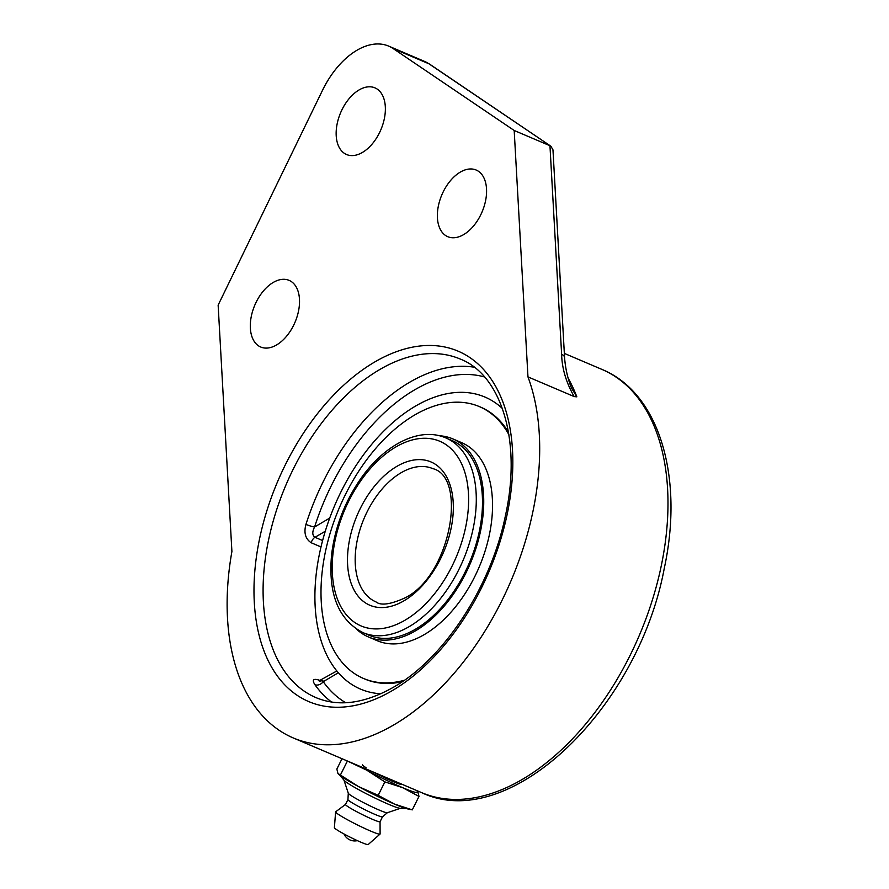 <?xml version="1.0" encoding="UTF-8"?>
<svg xmlns="http://www.w3.org/2000/svg" width="889" height="889" viewBox="0 0 889 889"><rect width="100%" height="100%" fill="white"/><g stroke="black" fill="none" stroke-linecap="round" stroke-linejoin="round"><path stroke-width="1.33" d="M564.571 357.489C565.515 370.646 568.893 382.103 571.638 388.271L576.839 396.838L574.172 396.583L527.966 376.892A230.018 138.751 113.1 0 1 480.793 637.646A230.018 138.751 113.1 0 1 293.248 737.937A230.018 138.751 113.1 0 1 231.907 551.513L218.138 305.116L322.54 90.234A72.442 43.705 113.1 0 1 388.682 46.117A72.442 43.705 113.1 0 1 393.182 48.573L514.186 130.483L549.958 145.729L561.626 354.322A9.201 4.645 -3.2 0 1 564.571 357.489A9.201 4.645 -3.2 0 1 564.571 357.5L552.969 149.852L550.924 146.252L428.954 63.808A9.201 7.29 -55.9 0 1 429.932 64.341L424.453 61.363A72.442 43.705 113.1 0 1 428.954 63.808L393.182 48.573M561.626 354.322C561.992 368.502 566.171 382.592 574.172 396.583M514.186 130.483L527.966 376.892M437.421 217.838A36.227 21.847 113.1 0 1 449.878 181.356A36.227 21.847 113.1 0 1 476.16 170.032A36.227 21.847 113.1 0 1 482.071 211.926A36.227 21.847 113.1 0 1 447.767 236.685A36.227 21.847 113.1 0 1 437.421 217.838M336.209 135.673A36.227 21.847 113.1 0 1 348.666 99.19A36.227 21.847 113.1 0 1 374.958 87.867A36.227 21.847 113.1 0 1 380.859 129.761A36.227 21.847 113.1 0 1 346.566 154.519A36.227 21.847 113.1 0 1 336.209 135.673M250.365 328.174A36.227 21.847 113.1 0 1 262.822 291.692A36.227 21.847 113.1 0 1 289.103 280.368A36.227 21.847 113.1 0 1 295.015 322.263A36.227 21.847 113.1 0 1 260.71 347.021A36.227 21.847 113.1 0 1 250.365 328.174M345.743 702.732A177.578 107.113 113.1 0 1 323.229 681.674A6.445 4.812 -35.4 0 1 314.895 684.686C311.906 679.896 313.239 678.351 318.895 680.052A6.445 3.889 -66.9 0 0 319.518 680.841M322.618 540.556L314.973 537.3A6.445 3.889 -66.9 0 0 311.217 542.768C305.438 538.967 303.671 532.844 305.938 524.399A6.445 0.8 -162.3 0 0 314.584 526.999A177.578 107.113 113.1 0 1 484.538 376.969M380.859 693.764A158.72 95.745 113.1 0 1 338.353 672.762L323.229 681.674C320.384 680.196 320.318 679.929 323.007 680.874M325.296 531.222L314.973 537.3C312.228 535.334 312.095 531.9 314.584 526.999L329.708 518.076A158.72 95.745 113.1 0 1 456.379 392.482A158.72 95.745 113.1 0 1 502.396 408.507M338.353 672.762L337.564 671.828M366.068 767.729A21.736 1.722 -153.5 0 1 362.579 764.818M401.539 784.076L401.472 784.231A21.736 1.722 -153.5 0 1 374.347 772.485M340.02 775.441L344.176 780.398A31.748 2.511 26.5 0 0 388.626 804.312A31.748 2.511 26.5 0 0 400.083 808.301L406.54 808.634M348.288 793.177A21.869 1.734 26.5 0 0 348.31 793.266A21.869 1.734 26.5 0 0 359.167 800.3A21.869 1.734 26.5 0 0 379.092 810.023A21.869 1.734 26.5 0 0 387.315 812.735L400.394 808.312M345.521 804.423A19.325 1.534 26.5 0 0 345.488 804.467L347.932 799.567A19.325 1.534 26.5 0 0 347.932 799.6A19.325 1.534 26.5 0 0 357.189 805.712A19.325 1.534 26.5 0 0 375.147 814.48A19.325 1.534 26.5 0 0 382.481 816.847A19.325 1.534 26.5 0 0 382.514 816.802L380.059 821.725L380.103 833.96A24.836 1.967 26.5 0 1 380.048 834.082A24.836 1.967 26.5 0 1 370.602 831.059A24.836 1.967 26.5 0 1 347.51 819.769A24.836 1.967 26.5 0 1 335.609 811.913A24.836 1.967 26.5 0 1 335.686 811.79L345.499 804.445M345.488 804.467A19.325 1.534 26.5 0 0 354.478 810.49A19.325 1.534 26.5 0 0 372.691 819.402A19.325 1.534 26.5 0 0 380.059 821.725M335.609 811.913L334.386 827.681A18.891 1.5 26.5 0 0 343.432 833.66A18.891 1.5 26.5 0 0 361.001 842.25A18.891 1.5 26.5 0 0 368.179 844.55L380.048 834.082M347.121 760.895L366.768 770.196L384.881 781.898L402.684 787.676L418.986 796.422L412.285 809.868L394.494 804.089L378.181 795.333L358.578 786.609L337.92 773.463L336.864 769.041L342.009 758.717M384.881 781.898L378.181 795.333M412.285 809.868L407.807 808.946A40.249 3.189 26.5 0 1 394.494 804.089A40.249 3.189 26.5 0 1 358.578 786.609A40.249 3.189 26.5 0 1 339.009 774.619L337.92 773.463M347.177 761.484L340.465 774.919M418.986 796.422L417.93 791.999L416.841 790.843A40.249 3.189 26.5 0 0 416.219 790.332M359.578 766.207A40.249 3.189 26.5 0 0 366.768 770.196A40.249 3.189 26.5 0 0 402.684 787.676A40.249 3.189 26.5 0 0 417.93 791.999A40.249 3.189 26.5 0 0 416.841 790.843M362.934 632.612L369.135 635.257A105.813 63.819 -66.9 0 0 449.101 598.119A105.813 63.819 -66.9 0 0 481.405 486.427A105.813 63.819 -66.9 0 0 452.079 440.577L445.878 437.933C419.086 426.087 382.881 445.356 359.045 481.193C343.932 503.919 334.786 528.377 331.608 554.592C327.985 593.852 338.431 619.866 362.934 632.612A105.813 63.819 -66.9 0 0 409.507 626.445A105.813 63.819 -66.9 0 0 473.648 526.099A105.813 63.819 -66.9 0 0 445.878 437.933M356.767 629.368A107.647 64.93 -66.9 0 0 368.413 636.946A107.647 64.93 -66.9 0 0 449.767 599.164A107.647 64.93 -66.9 0 0 482.627 485.538A107.647 64.93 -66.9 0 0 452.801 438.877A107.647 64.93 -66.9 0 0 439.266 435.743M508.508 432.276A147.763 89.133 -66.9 0 0 480.671 407.151L479.327 406.584A147.763 89.133 -66.9 0 0 339.409 507.586A147.763 89.133 -66.9 0 0 363.49 678.463A147.763 89.133 -66.9 0 0 404.295 680.296M363.49 678.463L364.834 679.029A147.763 89.133 -66.9 0 0 402.239 681.707M508.919 434.743A147.763 89.133 -66.9 0 0 479.327 406.584M368.413 636.946L377.203 640.702A107.647 64.93 -66.9 0 0 458.568 602.92A107.647 64.93 -66.9 0 0 491.428 489.283A107.647 64.93 -66.9 0 0 461.591 442.633L452.801 438.877M338.131 672.495A158.731 95.745 113.1 0 1 337.442 671.695A158.731 95.745 113.1 0 1 334.664 505.574A158.731 95.745 113.1 0 1 456.39 392.482M601.842 369.368A230.018 138.751 113.1 0 1 639.324 635.368A230.018 138.751 113.1 0 1 421.519 792.588C508.686 834.338 638.213 709.144 664.283 568.26C683.974 477.437 659.516 392.938 601.842 369.368L564.348 353.4M576.839 396.838A230.018 138.751 -66.9 0 0 568.16 378.192M392.582 690.442A190.457 114.881 -66.9 0 0 490.606 378.336A190.457 114.881 -66.9 0 0 267.044 510.208A190.457 114.881 -66.9 0 0 392.582 690.442M316.006 697.632A184.012 111.003 113.1 0 1 286.014 484.838A184.012 111.003 113.1 0 1 460.258 359.056C501.274 374.814 522.076 441.255 505.385 515.853C490.984 586.773 444.122 658.338 394.038 686.908C364.812 703.577 338.798 707.155 316.006 697.632M311.217 542.768L321.018 546.946M320.284 680.652L318.895 680.052M314.895 684.686A184.012 111.003 -66.9 0 0 331.519 702.021M474.17 367.201A184.012 111.003 -66.9 0 0 305.938 524.399M320.118 681.23A6.445 3.889 -66.9 0 0 320.173 681.252L318.995 680.874L336.842 670.973M376.014 601.92A72.442 43.705 113.1 0 1 364.201 518.143A72.442 43.705 113.1 0 1 432.799 468.625C467.625 477.215 450.779 575.105 405.395 597.708C390.693 604.42 380.892 605.831 376.014 601.92M404.173 600.686A77.876 46.973 -66.9 0 0 444.256 473.059A77.876 46.973 -66.9 0 0 352.833 526.988A77.876 46.973 -66.9 0 0 404.173 600.686M405.251 620.066A100.379 60.552 113.1 0 1 339.087 525.077A100.379 60.552 113.1 0 1 456.913 455.579A100.379 60.552 113.1 0 1 405.251 620.066M293.248 737.937L421.519 792.588M571.149 387.137L571.683 388.337M550.924 146.252L429.932 64.341M388.682 46.117L424.453 61.363M344.01 833.971A11.724 11.724 0 0 0 357.378 840.638M348.31 793.266L343.976 780.153M347.932 799.6L348.288 793.221M382.481 816.847L387.36 812.713"/></g></svg>

